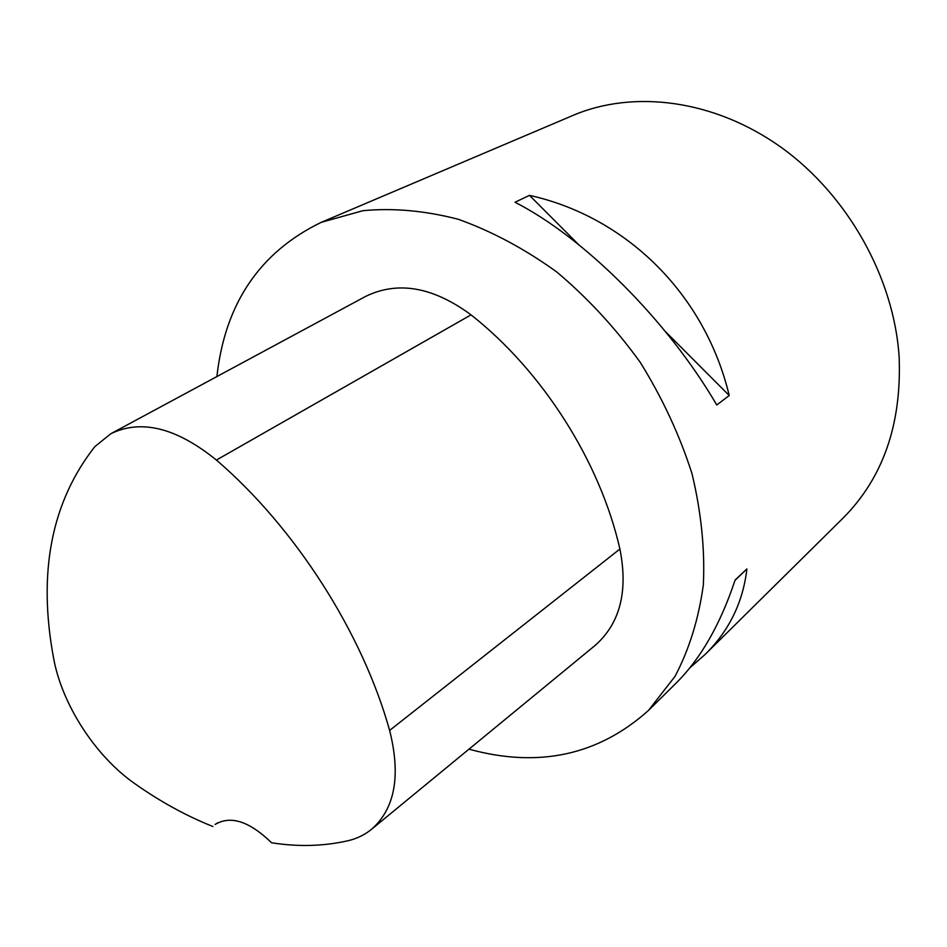 <?xml version="1.0" encoding="UTF-8"?>
<svg xmlns="http://www.w3.org/2000/svg" width="947" height="947" viewBox="0 0 947 947"><rect width="100%" height="100%" fill="white"/><g stroke="black" fill="none" stroke-linecap="round" stroke-linejoin="round"><path stroke-width="1.42" d="M216.899 376.563C225.007 303.573 259.798 252.162 321.258 222.332L362.855 210.708C393.135 207.807 424.931 210.66 458.241 219.266C491.848 231.281 524.709 248.86 556.8 272.002C587.756 298.068 615.55 328.159 640.184 362.251C662.367 397.989 679.638 435.123 691.997 473.654C701.218 512.149 705.006 549.213 703.349 584.867C698.661 618.947 689.215 649.441 675.033 676.347L648.482 710.428C598.374 755.339 538.535 768.254 468.966 749.172M648.482 710.428L675.767 683.462C700.65 658.828 720.418 624.357 735.097 580.049L746.887 568.91C743.04 602.351 729.06 630.915 704.947 654.614L843.019 518.139C882.995 478.01 901.71 424.41 899.153 357.315C894.169 278.122 847.979 195.342 781.228 147.401C714.346 99.53 633.626 89.539 573.018 115.404L321.258 222.332M729.226 395.515L716.761 404.996C667.564 320.488 583.754 237.176 514.99 202.256L529.491 195.366C626.003 216.745 704.864 293.807 729.226 395.515L665.339 331.497M704.947 654.614L689.676 667.99M212.909 826.506C186.216 815.876 160.161 801.576 134.734 783.607C95.221 756.014 61.733 704.166 53.494 657.632C37.702 572.248 51.481 501.922 94.818 446.664L110.787 433.75C141.21 418.941 176.414 427.713 216.401 460.053C295.227 527.68 362.452 632.821 389.619 730.421C401.019 775.7 394.994 808.655 371.52 829.312C364.678 834.863 356.818 838.675 347.951 840.747C323.519 846.275 298.056 846.949 271.588 842.783C249.369 821.25 230.547 815.154 215.111 824.494L217.703 822.777M110.787 433.75L365.211 296.624C397.562 280.655 432.838 286.74 471.038 314.854C542.678 371.248 600.102 461.757 619.906 549.035C628.323 591.532 619.965 623.742 594.823 645.676L371.52 829.312M529.491 195.366L578.688 244.657M746.887 568.91L734.99 580.381M216.401 460.053L471.038 314.854M389.619 730.421L619.906 549.035"/></g></svg>
